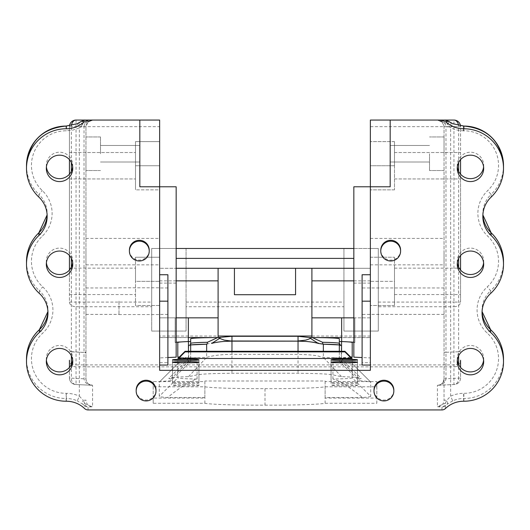 <?xml version="1.0" encoding="UTF-8"?>
<svg xmlns="http://www.w3.org/2000/svg" width="530" height="530" viewBox="0 0 530 530"><rect width="100%" height="100%" fill="white"/><g stroke="black" fill="none" stroke-linecap="round" stroke-linejoin="round"><path stroke-width="0.4" stroke-dasharray="2.65 1.99" d="M159.643 370.337L159.643 287.797L159.643 362.686L167.897 362.686L167.897 365.044M167.897 274.745L167.897 362.686M159.643 301.173L159.643 274.745L159.643 301.173L167.897 301.173M370.357 370.337L370.357 274.745L370.357 301.173L362.103 301.173L362.103 362.686L370.357 362.686L370.357 357.902L362.103 357.538M362.103 365.044L362.103 362.686M353.841 357.167L353.841 342.532L354.848 342.532L353.841 342.194M370.357 337.597L370.357 336.033L370.357 337.597L341.638 337.597L341.638 341.525M370.357 336.033L311.905 336.033L311.905 268.299M218.095 268.299L218.095 336.033L159.643 336.033L159.643 337.597L188.362 337.557M176.159 342.194L175.152 342.512L176.159 342.532L176.159 357.167M167.897 357.538L159.643 357.902L159.643 362.686M350.761 357.121A27.745 1.232 180 0 1 332.919 357.902L351.549 357.902M178.451 357.902L197.081 357.902A27.745 1.232 180 0 1 179.239 357.121M370.357 362.686L370.357 301.173M362.103 274.745L362.103 301.173M354.848 342.512L354.848 317.848L370.377 317.848L370.377 186.785L370.357 357.902M370.357 251.624L370.357 264.841L370.357 251.624M85.959 153.753L85.959 170.534L85.959 153.753M100.495 153.753L100.495 136.972L100.495 153.753M429.505 153.753L429.505 170.534L429.505 153.753M444.041 153.753L444.041 136.972L444.041 153.753M186.063 306.738L186.063 248.477L343.937 248.477L343.937 306.738L186.063 306.738L186.063 331.065L186.063 248.477L151.693 248.477L151.693 306.738L76.048 306.738L76.048 302.067L151.693 302.067M378.307 306.738L378.307 302.067L453.952 302.067L453.952 306.738L378.307 306.738L378.307 331.065L343.937 331.065L343.937 306.738M159.643 357.902L159.643 186.785L139.821 186.785L139.821 120.058L159.623 120.058L159.623 248.477L151.693 248.477L151.693 331.065L186.063 331.065L151.693 331.065L151.693 306.738M69.443 270.042L69.443 302.067A6.605 4.671 180 0 0 76.048 306.738L76.048 364.912A6.605 4.671 0 0 1 69.443 360.241A6.605 6.599 0 0 0 76.048 366.846L76.048 364.912L453.952 364.912L453.952 306.738A6.605 4.671 180 0 0 460.557 302.067L460.557 270.042M69.496 125.855A6.605 6.605 0 0 0 69.443 126.663L69.443 302.067L76.048 302.067L76.048 126.663L69.443 126.663L69.443 159.643M460.557 360.241L460.557 377.936L458.622 378.148A6.605 4.671 87.5 0 1 454.243 384.542A6.605 4.671 87.5 0 1 453.952 384.542L453.952 366.846A6.605 6.599 0 0 0 460.557 360.241A6.605 4.671 -0 0 1 453.952 364.912L453.952 366.846L76.048 366.846L76.048 384.542A6.605 4.671 -87.4 0 1 75.757 384.542A6.605 4.671 -87.4 0 1 71.378 378.148L69.443 377.936L69.443 360.241M378.307 302.067L378.307 248.477L343.937 248.477L343.937 331.065L378.307 331.065L378.307 248.477L370.377 248.477L370.377 126.663L453.952 126.663L453.952 302.067L460.557 302.067L460.557 126.663L453.952 126.663L453.952 120.058A6.605 6.605 0 0 1 460.557 126.663A6.605 6.605 0 0 0 460.504 125.855M69.443 367.423L69.443 377.936A6.605 6.599 180 0 0 76.048 384.542L92.564 385.277C88.563 385.025 86.357 382.905 85.959 378.917L85.959 126.663L85.959 378.917C86.039 381.057 86.96 382.799 88.722 384.157L92.564 385.277L92.564 406.709L88.053 407.06A4.955 3.491 87.5 0 1 84.667 403.197C85.641 404.456 88.272 405.629 92.564 406.709A6.605 6.599 180 0 1 85.959 400.11L83.256 400.342L84.667 403.197A4.955 2.233 -47.1 0 0 84.621 405.682L83.051 404.357A4.955 2.564 128.1 0 1 83.256 400.342L79.354 396.162L77.3 400.885A26.427 26.401 180 0 0 66.343 398.507L66.343 393.339A31.383 31.349 0 0 1 79.354 396.162L79.354 127.955L72.988 130.062L66.137 130.784A34.682 34.649 180 0 0 42.301 190.601A31.383 31.349 0 0 1 42.301 236.141A34.682 34.649 180 0 0 42.725 286.869A31.383 31.349 0 0 1 42.725 333.125A34.682 34.649 180 0 0 66.137 393.339L66.343 393.339M69.443 174.165L69.443 255.513M69.443 281.357L69.443 268.14L69.443 281.357M69.443 165.738L69.443 178.954L69.443 165.738M441.947 409.942L441.947 407.06L437.435 406.709L445.333 403.197A4.955 3.491 -87.5 0 1 441.947 407.06A4.955 4.949 0 0 0 445.379 405.682A4.955 2.233 47.1 0 0 445.333 403.197L446.744 400.342A4.955 2.564 -128.1 0 1 446.949 404.357L445.379 405.682L445.379 408.564M370.708 396.327A46.249 2.06 180 0 1 362.414 397.5C348.601 386.363 338.769 380.202 332.919 379.023A27.745 1.232 0 0 0 352.205 377.844L352.205 363.653A27.745 1.232 0 0 0 352.178 363.6A27.745 1.232 0 0 0 341.565 362.679L339.326 361.361L339.326 359.035A28.408 1.265 0 0 0 341.307 358.572A28.408 1.265 0 0 0 341.28 358.518A28.408 1.265 0 0 0 323.353 357.399C317.927 356.399 318.901 354.941 298.032 354.332L231.968 354.332C221.792 354.384 213.352 355.411 206.647 357.399A28.408 1.265 0 0 0 188.72 358.518A28.408 1.265 0 0 0 188.693 358.572A28.408 1.265 0 0 0 190.674 359.035L190.674 361.361L188.435 362.679A27.745 1.232 0 0 0 177.822 363.6A27.745 1.232 0 0 0 177.795 363.653L177.795 377.844A27.745 1.232 0 0 0 197.081 379.023C191.231 380.202 181.399 386.363 167.586 397.5A46.249 2.06 180 0 1 159.291 396.327L159.291 382.13A46.249 2.06 180 0 1 159.338 382.037A46.249 2.06 180 0 1 170.852 380.772L170.852 378.983A48.23 2.147 180 0 1 168.924 378.281A48.23 2.147 180 0 1 188.501 376.644C198.975 374.942 193.755 373.71 231.968 373.246L298.032 373.246C336.239 373.716 330.978 374.942 341.499 376.644A48.23 2.147 180 0 1 361.076 378.281A48.23 2.147 180 0 1 359.148 378.983L359.148 380.772A46.249 2.06 180 0 1 370.662 382.037A46.249 2.06 180 0 1 370.708 382.13L370.708 396.327L352.205 377.844L352.205 356.723M265 388.649A55.776 2.484 0 0 0 325.122 386.794L376.817 386.794L376.817 381.58L325.122 381.58L325.122 381.004L204.878 381.004L204.878 381.58L153.183 381.58L153.183 386.794L204.878 386.794A55.776 2.484 0 0 0 265 388.649L265 405.152A55.776 2.484 180 0 1 204.878 403.29L153.183 403.29L153.183 398.083L204.878 398.083L204.878 397.5L167.586 397.5M265 405.152A55.776 2.484 0 0 0 325.122 403.29L376.817 403.29L376.817 398.083L325.122 398.083L325.122 397.5L362.414 397.5M460.557 255.513L460.557 174.165M460.557 159.643L460.557 126.663L458.622 126.663L458.622 162.524M451.063 122.847A4.955 0.649 -61.1 0 1 449.506 126.955L444.041 126.663L444.041 378.917C443.643 382.905 441.437 385.025 437.435 385.277L453.952 384.542A6.605 6.599 180 0 0 460.557 377.936L460.557 367.423M460.557 281.357L460.557 268.14L460.557 281.357M460.557 165.738L460.557 178.954L460.557 165.738M139.821 153.753L139.821 145.492L139.821 153.753M390.179 153.753L390.179 162.014L390.179 153.753M88.053 409.942L88.053 407.06A4.955 4.949 0 0 1 84.621 405.682L84.621 408.564M77.307 123.669L79.354 127.955L80.494 126.955L85.959 126.663L88.172 121.734L92.545 120.058C87.463 121.814 84.25 123.179 82.925 124.166L82.309 124.676A4.955 1.325 54.5 0 1 81.388 121.31M83.051 404.357L77.3 400.885M78.957 122.834A4.955 0.649 -118.9 0 0 80.494 126.955L82.309 124.676M71.378 162.524L71.378 126.663L69.443 126.663A6.605 6.605 0 0 1 76.048 120.058L85.224 120.058A4.955 2.332 -90 0 0 82.925 124.166M72.663 166.904A13.21 13.197 180 0 0 59.532 152.229A13.21 13.197 180 0 0 46.402 166.904M72.663 360.161A13.21 13.197 180 0 0 59.532 345.487A13.21 13.197 180 0 0 46.402 360.161M72.663 262.774A13.21 13.197 180 0 0 59.532 248.106A13.21 13.197 180 0 0 46.402 262.774M71.444 125.544A6.605 4.671 -90 0 0 71.378 126.663L84.025 126.663C84.542 122.662 87.39 120.456 92.564 120.058L92.564 120.058C88.563 120.456 86.357 122.662 85.959 126.663L84.025 126.663L84.025 352.205L85.959 352.205M463.863 126.054L463.863 130.784L460.808 130.652L456.072 129.85L450.646 127.955L447.684 124.676A4.955 1.325 -54.5 0 0 448.572 121.277L444.776 120.058A4.955 2.332 -90 0 1 447.075 124.166C445.743 123.179 442.53 121.814 437.435 120.058L442.292 122.185L444.041 126.663C443.643 122.662 441.437 120.456 437.435 120.058L437.435 120.058C442.61 120.456 445.458 122.662 445.975 126.663L444.041 126.663L444.041 400.11L444.041 378.917L445.975 378.712L445.975 352.311L458.622 351.748L458.622 355.776M442.292 122.191L437.482 120.058M447.684 124.676L447.075 124.166M503.5 358.909A39.637 39.598 0 0 1 463.863 398.507L463.657 398.507A26.427 26.401 180 0 0 452.7 400.885L450.646 396.162L450.646 127.955L452.693 123.669M452.7 400.885L446.949 404.357M444.041 378.917C442.636 386.615 436.269 385.151 437.846 385.27L437.435 385.277L437.435 406.709A6.605 6.599 180 0 0 444.041 400.11L446.744 400.342L450.646 396.162A31.383 31.349 0 0 1 463.657 393.339L463.863 393.339A34.682 34.649 180 0 0 487.275 333.125A31.383 31.349 0 0 1 487.275 286.869A34.682 34.649 180 0 0 487.699 236.141A31.383 31.349 0 0 1 487.699 190.601A34.682 34.649 180 0 0 463.863 130.784M483.599 262.774A13.21 13.197 180 0 0 470.468 248.106A13.21 13.197 180 0 0 457.337 262.774M483.599 360.161A13.21 13.197 180 0 0 470.468 345.487A13.21 13.197 180 0 0 457.337 360.161M483.599 166.904A13.21 13.197 180 0 0 470.468 152.229A13.21 13.197 180 0 0 457.337 166.904M393.83 390.14A9.911 9.898 0 0 1 383.919 400.037A9.911 9.898 0 0 1 374.008 390.14M400.594 250.2A9.911 9.898 0 0 1 390.683 260.104A9.911 9.898 0 0 1 380.772 250.2M155.992 390.14A9.911 9.898 0 0 1 146.081 400.037A9.911 9.898 0 0 1 136.17 390.14M149.228 250.2A9.911 9.898 0 0 1 139.317 260.104A9.911 9.898 0 0 1 129.406 250.2M71.378 267.16L71.378 351.642L69.443 351.642L71.378 351.854A6.605 4.671 -87.4 0 1 71.378 351.642L85.959 352.622M71.378 355.776L71.378 351.854L84.025 352.417L84.025 378.712C84.469 382.521 87.139 384.7 92.028 385.264L92.127 385.27M444.041 352.417L445.975 352.311L445.975 126.663L458.622 126.663A6.605 4.671 90 0 0 458.556 125.544M437.846 385.27L437.972 385.264C442.861 384.7 445.531 382.521 445.975 378.712L458.622 378.148L458.622 364.541M444.041 251.624L444.041 264.841L444.041 251.624M444.041 301.173L444.041 314.389L444.041 301.173M483.678 168.374L483.678 165.433M483.678 361.626L483.678 358.691M483.678 264.245L483.678 261.31M72.749 168.374L72.749 165.433M72.749 361.626L72.749 358.691M72.749 264.245L72.749 261.31M85.959 251.624L85.959 264.841L85.959 251.624M85.959 301.173L85.959 314.389L85.959 301.173M118.992 301.173L118.992 314.555L118.992 301.173M370.377 126.663L370.357 120.058L390.179 120.058L390.179 186.785L353.841 186.785L353.841 342.532M341.565 351.304L341.565 362.679M339.326 351.304L339.326 361.361L359.148 380.772M352.205 342.532L352.205 363.653L370.708 382.13M332.919 357.902L332.919 379.023M204.878 381.004L204.878 397.5M197.081 357.902L197.081 379.023M325.122 381.004L325.122 397.5M353.841 317.848L354.848 317.848L353.841 317.848L354.848 317.848L354.848 342.532M370.377 283.099L353.841 283.099M311.905 317.848L370.377 317.848L370.377 268.299L159.623 268.299L159.623 248.477L176.159 248.477M370.377 120.058L370.377 186.785L370.357 120.058M353.841 248.477L370.377 248.477L370.377 268.299L353.841 268.299M370.377 165.738L370.377 189.853L370.377 141.623L370.377 189.853L370.377 141.623L370.377 165.738L394.492 165.738L394.492 141.623L394.492 189.853L394.492 141.623L394.492 189.853L394.492 152.527L394.492 165.738L370.377 165.738M370.377 281.357L370.377 305.472L370.377 257.242L370.377 281.357L394.492 281.357L394.492 257.242L394.492 305.472L394.492 268.14L394.492 281.357L370.377 281.357M218.095 317.848L159.623 317.848L159.643 120.058L159.623 186.785L176.159 186.785L176.159 342.532M177.795 342.532L177.795 363.653L159.291 382.13M177.795 356.723L177.795 377.844L159.291 396.327M190.674 351.304L190.674 361.361L170.852 380.772M188.435 351.304L188.435 362.679M175.152 342.532L175.152 317.848L176.159 317.848M159.643 251.624L159.643 264.841L159.643 251.624M159.623 283.099L176.159 283.099M176.159 280.854L159.623 280.854L159.623 317.848L175.152 317.848L175.152 342.512M76.048 120.058L76.048 126.663L159.623 126.663M460.557 351.642L458.622 351.748L458.622 267.16M198.935 385.323A13.21 0.59 0 0 0 185.719 384.734A13.21 0.59 0 0 0 172.508 385.323A13.21 0.59 0 0 0 185.719 385.913A13.21 0.59 0 0 0 198.935 385.323L198.935 362.222M198.935 382.971A13.21 0.59 0 0 0 185.719 382.382A13.21 0.59 0 0 0 172.508 382.971A13.21 0.59 0 0 0 185.719 383.561A13.21 0.59 0 0 0 198.935 382.971L198.935 359.87M357.492 382.971A13.21 0.59 0 0 0 344.281 382.382A13.21 0.59 0 0 0 331.065 382.971A13.21 0.59 0 0 0 344.281 383.561A13.21 0.59 0 0 0 357.492 382.971L357.492 359.87M357.492 385.323A13.21 0.59 0 0 0 344.281 384.734A13.21 0.59 0 0 0 331.065 385.323A13.21 0.59 0 0 0 344.281 385.913A13.21 0.59 0 0 0 357.492 385.323L357.492 362.222M153.183 386.794L153.183 403.29M153.183 381.58L153.183 398.083M204.878 386.794L204.878 403.29M325.122 386.794L325.122 403.29M376.817 386.794L376.817 403.29M376.817 381.58L376.817 398.083M325.122 381.58L325.122 398.083M204.878 381.58L204.878 398.083M234.426 294.726L295.574 294.726M159.623 280.854L159.623 268.299L176.159 268.299M159.623 305.472L159.623 257.242L159.623 305.472L135.508 305.472L135.508 281.357L135.508 305.472L159.623 305.472M159.623 189.853L159.623 141.623L159.623 189.853L159.623 141.623L159.623 189.853L135.508 189.853L135.508 141.623L135.508 189.853L135.508 152.527L135.508 189.853L159.623 189.853M170.852 378.983L190.674 359.035L190.674 345.838A28.408 1.265 180 0 1 188.693 345.375A28.408 1.265 180 0 1 190.674 344.911M188.501 376.644L206.647 357.399L206.647 351.304M341.499 376.644L323.353 357.399L323.353 351.304M359.148 378.983L339.326 359.035L339.326 345.838A28.408 1.265 180 0 0 341.307 345.375L341.307 358.572M190.674 338.776L190.674 345.838M206.647 344.195C213.352 342.208 221.792 341.188 231.968 341.128L231.968 341.148M323.353 344.195C316.648 342.208 308.208 341.188 298.032 341.128L231.968 341.128M339.326 344.911A28.408 1.265 180 0 1 341.307 345.375M339.326 338.776L339.326 345.838M159.643 336.033L159.643 337.597M218.095 336.033L218.095 337.557M135.508 257.242L135.508 281.357L135.508 257.242L159.623 257.242L135.508 257.242M135.508 281.357L135.508 268.14L135.508 281.357L159.623 281.357L135.508 281.357M135.508 141.623L135.508 165.738L135.508 141.623L159.623 141.623L135.508 141.623M135.508 165.738L135.508 178.954L135.508 152.527L135.508 165.738L159.623 165.738L135.508 165.738M394.492 189.853L370.377 189.853L394.492 189.853M394.492 141.623L370.377 141.623L394.492 141.623M394.492 305.472L370.377 305.472L394.492 305.472M370.377 257.242L394.492 257.242L370.377 257.242M353.841 258.388L176.159 258.388M311.905 337.557L311.905 336.033M186.063 302.067L343.937 302.067M66.343 401.23L66.137 393.339M39.386 329.686L42.725 333.125M66.137 401.23L66.137 398.507A39.637 39.598 0 0 1 26.5 358.909M47.965 312.938L47.932 311.58A26.427 26.401 180 0 0 39.379 290.745L42.725 286.869M38.895 232.763L42.301 236.141M39.379 293.461L39.379 290.745A39.637 39.598 0 0 1 26.5 261.529M47.157 216.306L47.117 214.948A26.427 26.401 180 0 0 38.895 194.417L42.301 190.601M66.137 126.054L66.137 130.784M38.895 197.133L38.895 194.417A39.637 39.598 0 0 1 26.5 165.651M66.323 126.047L66.323 130.784M503.5 165.651A39.637 39.598 0 0 1 491.105 194.417L487.699 190.601M491.098 232.756L487.699 236.141M491.105 197.133L491.105 194.417A26.427 26.401 180 0 0 482.883 214.948L482.843 216.306M503.5 261.529A39.637 39.598 0 0 1 490.621 290.745L487.275 286.869M490.614 329.686L487.275 333.125M490.621 293.461L490.621 290.745A26.427 26.401 180 0 0 482.068 311.58L482.035 312.938M463.863 401.23L463.863 393.339M463.657 401.23L463.657 393.339M71.378 364.541L71.378 378.148L85.959 378.917M71.378 258.395L71.378 171.283M458.622 171.283L458.622 258.395M298.032 351.304L298.032 373.246M231.968 351.304L231.968 373.246M218.095 337.524L159.643 337.524M311.905 337.524L370.357 337.524M353.841 280.854L370.377 280.854M167.897 287.962L159.643 287.962M167.897 314.389L159.643 314.389M100.495 136.972L85.959 136.972L100.495 136.972M100.495 170.534L85.959 170.534L100.495 170.534M444.041 136.972L429.505 136.972L444.041 136.972M444.041 170.534L429.505 170.534L444.041 170.534M139.821 145.492L100.495 145.492L139.821 145.492M139.821 162.014L100.495 162.014L139.821 162.014M429.505 145.492L390.179 145.492L429.505 145.492M429.505 162.014L390.179 162.014L429.505 162.014M457.251 168.374L457.251 165.433M457.251 361.626L457.251 358.691M457.251 264.245L457.251 261.31M46.322 168.374L46.322 165.433M46.322 361.626L46.322 358.691M46.322 264.245L46.322 261.31M85.959 314.389L118.992 314.389M85.959 287.962L118.992 287.962M92.028 385.264L75.757 384.542A6.605 6.605 0 0 1 69.443 377.936M118.992 314.555L159.643 314.555M118.992 287.797L159.643 287.797M444.041 287.962L362.103 287.962M444.041 314.389L362.103 314.389M437.972 385.264L454.243 384.542A6.605 6.605 0 0 0 460.557 377.936M177.822 363.6L159.338 382.037M188.72 358.518L168.924 378.281M341.28 358.518L361.076 378.281M352.178 363.6L370.662 382.037M188.693 345.375L188.693 358.572M331.065 362.222L331.065 385.323M331.065 359.87L331.065 382.971M172.508 359.87L172.508 382.971M172.508 362.222L172.508 385.323M340.432 345.109L339.326 344.924M69.443 178.954L135.508 178.954L69.443 178.954M69.443 152.527L135.508 152.527L69.443 152.527M69.443 294.567L135.508 294.567M69.443 268.14L135.508 268.14M394.492 178.954L460.557 178.954L394.492 178.954M394.492 152.527L460.557 152.527L394.492 152.527M394.492 294.567L460.557 294.567M394.492 268.14L460.557 268.14M190.674 343.394L189.568 345.109L190.674 344.924M370.357 264.841L444.041 264.841M370.357 238.414L444.041 238.414M85.959 264.841L159.643 264.841M85.959 238.414L159.643 238.414"/><path stroke-width="0.79" d="M159.643 301.173L167.897 301.173L167.897 365.044L159.643 365.044M167.897 301.173L167.897 274.745L159.643 274.745M167.897 357.538L176.159 357.167L176.159 186.785L159.643 186.785L159.643 370.337L370.357 370.337L370.357 186.785L353.841 186.785L353.841 357.167L362.103 357.538M370.357 365.044L362.103 365.044L362.103 274.745L370.357 274.745M353.841 342.194L341.638 341.525L341.638 317.848L341.638 337.557L311.905 337.557L311.905 317.848L353.841 317.848M311.905 336.033L218.095 336.033M188.362 337.597L188.362 341.525L176.159 342.194M318.245 343.407L310.428 338.365A16.45 15.483 61.1 0 0 309.652 337.524L312.356 337.597A26.427 1.173 180 0 1 339.326 338.776L339.326 341.558L341.565 341.558A27.745 1.232 180 0 1 352.205 342.532L352.205 356.723A27.745 1.232 180 0 1 350.761 357.121M344.937 351.887L351.549 358.492L351.549 357.902L344.937 351.304L185.063 351.304L178.451 357.902L178.451 358.492L185.063 351.887L344.937 351.887L344.937 351.304M351.549 358.492L178.451 358.492M179.239 357.121A27.745 1.232 180 0 1 177.795 356.723L177.795 342.532A27.745 1.232 180 0 1 188.435 341.558L190.674 341.558L190.674 351.304M309.652 337.524L298.032 336.285L231.968 336.285L217.644 337.597A26.427 1.173 180 0 0 190.674 338.776L190.674 341.558M344.281 360.46A13.21 0.59 0 0 0 357.492 359.87A13.21 0.59 0 0 0 344.281 359.28A13.21 0.59 0 0 0 331.065 359.87A13.21 0.59 0 0 0 344.281 360.46M344.281 362.811A13.21 0.59 0 0 0 357.492 362.222A13.21 0.59 0 0 0 344.281 361.632A13.21 0.59 0 0 0 331.065 362.222A13.21 0.59 0 0 0 344.281 362.811M185.719 362.811A13.21 0.59 0 0 0 198.935 362.222A13.21 0.59 0 0 0 185.719 361.632A13.21 0.59 0 0 0 172.508 362.222A13.21 0.59 0 0 0 185.719 362.811M185.719 360.46A13.21 0.59 0 0 0 198.935 359.87A13.21 0.59 0 0 0 185.719 359.28A13.21 0.59 0 0 0 172.508 359.87A13.21 0.59 0 0 0 185.719 360.46M69.443 360.241L69.443 367.423M460.557 367.423L460.557 360.241M69.443 159.643L69.443 174.165M69.443 255.513L69.443 270.042M441.291 120.058L390.179 120.058L390.179 186.785L370.357 186.785L370.357 120.058L453.952 120.058L437.442 120.058L444.776 120.058L441.291 120.058L445.776 121.807C450.871 126.352 456.84 128.677 463.677 128.77L463.863 128.77A39.637 39.598 180 0 1 491.105 197.133A26.427 26.401 0 0 0 491.105 235.486A39.637 39.598 180 0 1 490.621 293.461A26.427 26.401 0 0 0 490.621 332.416A39.637 39.598 180 0 1 463.863 401.23L463.657 401.23A26.427 26.401 0 0 0 445.379 408.564A4.955 4.949 180 0 1 441.947 409.942L88.053 409.942A4.955 4.949 0 0 1 84.621 408.564A26.427 26.401 0 0 0 66.343 401.23L66.137 401.23A39.637 39.598 180 0 1 26.5 361.626L26.5 358.909A39.637 39.598 0 0 1 39.379 329.693L39.386 329.686A26.427 26.401 180 0 0 47.932 311.58L39.379 329.686C30.992 337.63 26.699 347.369 26.5 358.909M460.557 270.042L460.557 255.513M460.557 174.165L460.557 159.643M84.224 121.807C79.129 126.352 73.16 128.677 66.323 128.77L66.137 126.054C42.062 128.393 28.852 141.596 26.5 165.651A39.637 39.598 0 0 1 66.137 126.054L77.307 123.669L78.957 122.834A4.955 0.649 -118.9 0 0 78.957 122.834L81.468 121.251L85.224 120.058L81.428 121.277A4.955 1.325 54.5 0 1 81.468 121.251L84.224 121.807L88.709 120.058L159.643 120.058L159.643 186.785L139.821 186.785L139.821 120.058L76.048 120.058A6.605 6.605 0 0 0 69.496 125.855M66.323 128.77L66.323 126.054L77.3 123.675L81.428 121.277A4.955 1.325 54.5 0 0 81.388 121.31M46.402 166.904A13.21 13.197 180 0 0 72.663 166.904M46.402 360.161A13.21 13.197 180 0 0 72.663 360.161M46.402 262.774A13.21 13.197 180 0 0 72.663 262.774M444.776 120.058L448.532 121.251A4.955 1.325 -54.5 0 1 448.572 121.277L451.043 122.834A4.955 0.649 -61.1 0 1 451.043 122.834A4.955 0.649 -61.1 0 1 451.063 122.847M445.776 121.807L448.532 121.251L452.7 123.675L463.677 126.054L463.677 130.784M451.043 122.834L452.7 123.669L463.863 126.054A39.637 39.598 0 0 1 503.5 165.651C501.148 141.596 487.938 128.393 463.863 126.047L463.863 128.77M457.337 262.774A13.21 13.197 180 0 0 483.599 262.774M457.337 360.161A13.21 13.197 180 0 0 483.599 360.161M457.337 166.904A13.21 13.197 180 0 0 483.599 166.904M66.137 128.77A39.637 39.598 180 0 0 38.895 197.133A26.427 26.401 0 0 1 38.895 235.486A39.637 39.598 180 0 0 39.379 293.461A26.427 26.401 0 0 1 39.379 332.416A39.637 39.598 180 0 0 26.5 361.626M483.678 168.374A13.21 13.197 0 0 1 470.468 181.571A13.21 13.197 0 0 1 457.251 168.374A13.21 13.197 0 0 1 470.468 155.171A13.21 13.197 0 0 1 483.678 168.374M483.678 361.626A13.21 13.197 0 0 1 470.468 374.829A13.21 13.197 0 0 1 457.251 361.626A13.21 13.197 0 0 1 470.468 348.429A13.21 13.197 0 0 1 483.678 361.626M483.678 264.245A13.21 13.197 0 0 1 470.468 277.448A13.21 13.197 0 0 1 457.251 264.245A13.21 13.197 0 0 1 470.468 251.048A13.21 13.197 0 0 1 483.678 264.245M72.749 168.374A13.21 13.197 0 0 1 59.532 181.571A13.21 13.197 0 0 1 46.322 168.374A13.21 13.197 0 0 1 59.532 155.171A13.21 13.197 0 0 1 72.749 168.374M72.749 361.626A13.21 13.197 0 0 1 59.532 374.829A13.21 13.197 0 0 1 46.322 361.626A13.21 13.197 0 0 1 59.532 348.429A13.21 13.197 0 0 1 72.749 361.626M72.749 264.245A13.21 13.197 0 0 1 59.532 277.448A13.21 13.197 0 0 1 46.322 264.245A13.21 13.197 0 0 1 59.532 251.048A13.21 13.197 0 0 1 72.749 264.245M374.008 391.021L374.008 390.14A9.911 9.898 0 0 1 383.919 380.242A9.911 9.898 0 0 1 393.83 390.14L393.83 391.021A9.911 9.898 180 0 0 383.919 381.123A9.911 9.898 180 0 0 374.008 391.021A9.911 9.898 180 0 0 383.919 400.925A9.911 9.898 180 0 0 393.83 391.021M380.772 251.081L380.772 250.2A9.911 9.898 0 0 1 390.683 240.302A9.911 9.898 0 0 1 400.594 250.2L400.594 251.081A9.911 9.898 180 0 0 390.683 241.183A9.911 9.898 180 0 0 380.772 251.081A9.911 9.898 180 0 0 390.683 260.985A9.911 9.898 180 0 0 400.594 251.081M136.17 391.021L136.17 390.14A9.911 9.898 0 0 1 146.081 380.242A9.911 9.898 0 0 1 155.992 390.14L155.992 391.021A9.911 9.898 180 0 0 146.081 381.123A9.911 9.898 180 0 0 136.17 391.021A9.911 9.898 180 0 0 146.081 400.925A9.911 9.898 180 0 0 155.992 391.021M129.406 251.081L129.406 250.2A9.911 9.898 0 0 1 139.317 240.302A9.911 9.898 0 0 1 149.228 250.2L149.228 251.081A9.911 9.898 180 0 0 139.317 241.183A9.911 9.898 180 0 0 129.406 251.081A9.911 9.898 180 0 0 139.317 260.985A9.911 9.898 180 0 0 149.228 251.081M88.709 120.058L85.224 120.058M71.444 125.544A6.605 4.671 -90 0 1 76.048 120.058M460.504 125.855A6.605 6.605 0 0 0 453.952 120.058A6.605 4.671 90 0 1 458.556 125.544M341.565 341.558L341.565 351.304M339.326 341.558L339.326 351.304M188.435 341.558L188.435 351.304M188.362 341.525L188.362 317.848L188.362 337.557L218.095 337.557L218.095 317.848L176.159 317.848M185.063 351.304L185.063 351.887M295.574 294.726L234.426 294.726L234.426 268.299L295.574 268.299L295.574 294.726M176.159 248.477L353.841 248.477M190.674 344.911A28.408 1.265 180 0 1 206.647 344.195L206.647 351.304M312.356 337.597L322.624 342.3A1.981 0.729 91 0 0 323.32 344.202A1.981 0.729 91 0 0 323.353 344.195L323.353 351.304M323.353 344.195A28.408 1.265 180 0 1 339.326 344.911M190.674 343.394L190.674 343.394A26.427 1.173 180 0 1 207.376 342.3L217.644 337.597M176.159 258.388L353.841 258.388M218.095 317.848L218.095 268.299L234.426 268.299M295.574 268.299L353.841 268.299M218.095 268.299L176.159 268.299M311.905 268.299L311.905 317.848M323.287 344.195L318.298 343.427C315.569 342.585 311.541 341.93 306.214 341.452L298.032 341.148L298.032 351.304M311.461 337.597L309.017 339.034L305.731 340.114L298.032 341.009L298.032 336.285M298.032 341.128L230.967 340.995L224.269 340.114L219.572 338.365L211.742 343.413M220.347 337.524A16.569 15.582 -61 0 0 219.572 338.365L218.539 337.597M207.376 342.3A1.981 0.729 89 0 1 206.68 344.202L206.72 344.195M190.674 344.924L206.68 344.202A1.981 0.729 89 0 1 206.647 344.195M370.357 301.173L362.103 301.173M38.895 232.763L38.895 232.763A26.427 26.401 180 0 0 47.117 214.948L38.895 232.763C30.813 240.653 26.686 250.24 26.5 261.529A39.637 39.598 0 0 1 38.895 232.763L38.895 235.486M491.105 232.763L491.098 232.756A39.637 39.598 0 0 1 503.5 261.529C503.315 250.24 499.187 240.653 491.105 232.763L482.883 214.948A26.427 26.401 180 0 0 491.105 232.763L491.105 235.486M490.621 329.693L490.614 329.686A39.637 39.598 0 0 1 503.5 358.909C503.301 347.369 499.008 337.63 490.621 329.686L482.068 311.58A26.427 26.401 180 0 0 490.621 329.693L490.621 332.416M463.677 128.77L463.863 126.047M71.378 364.541L71.378 355.776M71.378 267.16L71.378 258.395M71.378 171.283L71.378 162.524M458.622 162.524L458.622 171.283M458.622 258.395L458.622 267.16M39.379 332.416L39.379 329.693M458.622 355.776L458.622 364.541M231.968 336.285L231.968 351.304M322.624 342.3A26.427 1.173 180 0 1 339.326 343.394L340.432 345.109M218.095 280.854L176.159 280.854M311.905 280.854L353.841 280.854M211.702 343.427C214.431 342.585 218.459 341.93 223.786 341.452L231.968 341.128M92.518 120.058L88.172 121.734M503.5 361.626L503.5 358.909M503.5 264.245L503.5 261.529M503.5 168.374L503.5 165.651M26.5 168.374L26.5 165.651M26.5 264.245L26.5 261.529M339.326 344.924L323.32 344.202L318.298 343.42M298.032 341.148L231.968 341.148"/></g></svg>
